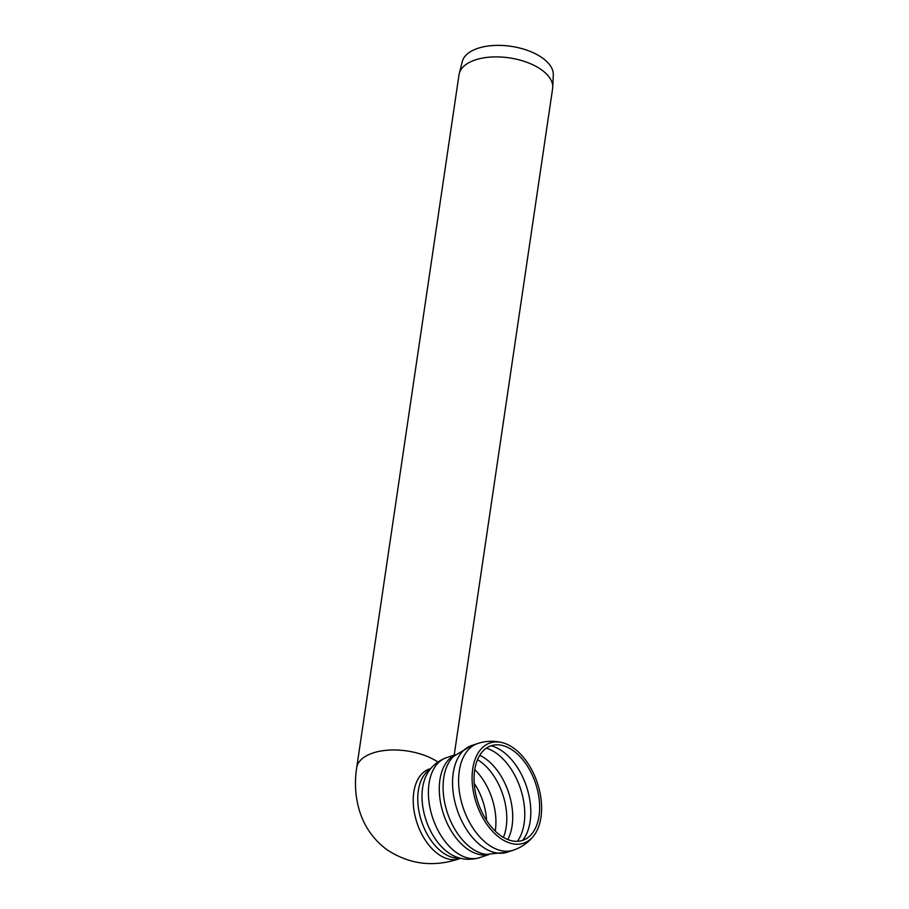 <?xml version="1.0" encoding="UTF-8"?>
<svg xmlns="http://www.w3.org/2000/svg" width="909" height="909" viewBox="0 0 909 909"><rect width="100%" height="100%" fill="white"/><g stroke="black" fill="none" stroke-linecap="round" stroke-linejoin="round"><path stroke-width="1.36" d="M454.193 755.106L552.627 88.537A47.302 24.009 -171.6 0 0 552.74 87.298L553.297 74.981A46.052 23.373 -171.6 0 0 542.309 57.892A46.052 23.373 -171.6 0 0 494.496 45.45A46.052 23.373 -171.6 0 0 462.295 61.539L459.272 73.493A47.302 24.009 -171.6 0 0 459.022 74.708L356.68 767.798A47.302 24.009 -171.6 0 1 387.973 750.175A47.302 24.009 -171.6 0 1 437.877 761.992M552.74 87.298A47.302 24.009 -171.6 0 0 541.446 69.754A47.302 24.009 -171.6 0 0 492.348 56.972A47.302 24.009 -171.6 0 0 459.272 73.493M472.725 768.821A52.847 32.145 -108.4 0 1 502.427 742.676A52.847 32.145 -108.4 0 1 537.355 782.91A52.847 32.145 -108.4 0 1 533.538 836.041A52.847 32.145 -108.4 0 1 491.905 830.656A52.847 32.145 -108.4 0 1 472.725 768.821M474.657 770.196A49.859 30.327 -108.4 0 1 504.041 745.925A49.859 30.327 -108.4 0 1 535.617 783.478A49.859 30.327 -108.4 0 1 532.89 832.474A49.859 30.327 -108.4 0 1 493.382 829.201A49.859 30.327 -108.4 0 1 474.657 770.196M460.727 858.301L459.295 858.778A47.302 28.77 -108.4 0 1 417.049 822.997A47.302 28.77 -108.4 0 1 429.389 769.014L429.218 769.071M533.538 836.053C528.174 842.688 521.459 847.393 513.358 850.165A56.233 34.201 -108.4 0 1 473.759 829.258A56.233 34.201 -108.4 0 1 459.272 771.025A56.233 34.201 -108.4 0 1 477.804 743.471L471.771 745.494A56.233 34.201 -108.4 0 0 471.726 745.505L453.671 756.322A53.676 32.644 -108.4 0 0 443.728 777.922A53.676 32.644 -108.4 0 0 486.349 854.369L507.279 852.199A56.233 34.201 -108.4 0 1 467.692 831.246A56.233 34.201 -108.4 0 1 453.227 773.036A56.233 34.201 -108.4 0 1 471.726 745.505M513.358 850.165L507.313 852.188A56.233 34.201 -108.4 0 1 507.279 852.199M488.508 854.562A52.665 32.031 -108.4 0 1 452.557 833.042A52.665 32.031 -108.4 0 1 439.911 779.888A52.665 32.031 -108.4 0 1 455.295 754.868M488.815 854.585L479.691 857.63A52.665 32.031 -108.4 0 1 442.603 838.053A52.665 32.031 -108.4 0 1 429.037 783.513A52.665 32.031 -108.4 0 1 446.399 757.708L455.523 754.663M454.784 856.312L454.75 856.301A49.45 30.077 -108.4 0 1 422.605 787.819A49.45 30.077 -108.4 0 1 427.241 773.729C429.264 770.037 434.4 762.208 446.399 757.708M459.92 858.096A47.302 28.77 -108.4 0 1 428.821 837.064A47.302 28.77 -108.4 0 1 418.333 790.682A47.302 28.77 -108.4 0 1 430.298 769.196M474.214 783.365A47.166 28.69 -108.4 0 1 486.554 820.407M474.748 769.605A49.984 30.395 -108.4 0 1 495.246 831.099M477.498 759.674A49.984 30.395 -108.4 0 1 480.213 761.435A49.984 30.395 -108.4 0 1 503.393 837.394M479.713 755.334A51.154 31.111 -108.4 0 1 508.586 792.489A51.154 31.111 -108.4 0 1 507.779 839.541M486.349 748.141A53.551 32.576 -108.4 0 1 496.28 753.186A53.551 32.576 -108.4 0 1 517.403 841.314M491.11 745.766A53.551 32.576 -108.4 0 1 502.325 751.175A53.551 32.576 -108.4 0 1 522.63 840.359M459.295 858.778C433.638 867.436 409.607 864.47 387.2 849.892C373.94 840.098 364.793 827.372 359.759 811.703C355.374 797.568 354.351 782.933 356.68 767.798M502.416 742.676C494.155 740.574 485.951 740.846 477.804 743.471M454.75 856.301C458.591 858.039 467.396 861.221 479.691 857.63M430.821 768.537L429.389 769.014"/></g></svg>
